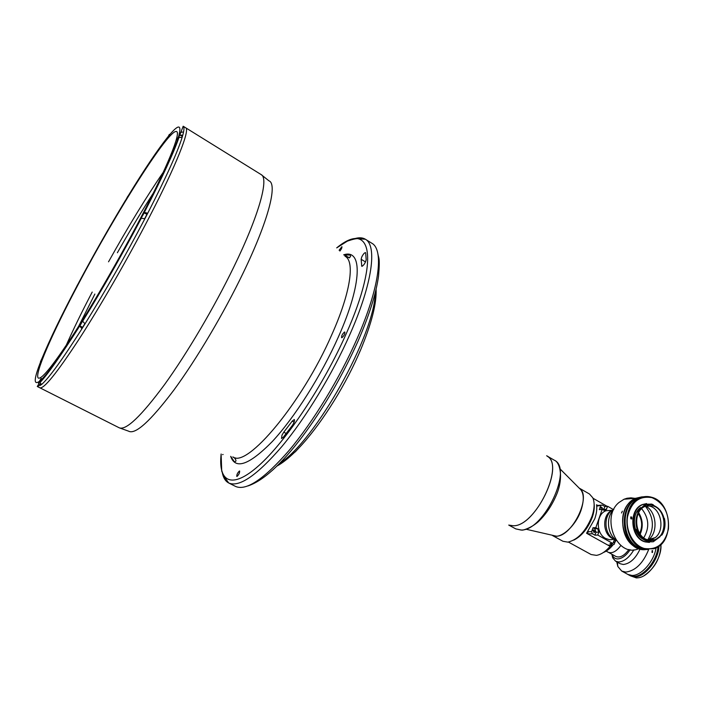 <?xml version="1.0" encoding="UTF-8"?>
<svg xmlns="http://www.w3.org/2000/svg" width="704" height="704" viewBox="0 0 704 704"><rect width="100%" height="100%" fill="white"/><g stroke="black" fill="none" stroke-linecap="round" stroke-linejoin="round"><path stroke-width="1.06" d="M153.305 193.134C141.618 211.253 129.642 231.123 117.374 252.754M94.873 294.034L78.751 326.093M283.774 432.186L282.005 435.142L281.503 438.486L283.281 437.263L292.31 425.462C294.202 422.541 294.87 420.552 294.316 419.505L292.222 421.115L283.774 432.186L286.246 433.497M365.675 252.912L365.508 252.604C364.461 252.674 363.202 254.153 361.715 257.057L361.143 259.274L361.777 266.306C363.73 265.443 365.2 263.261 366.194 259.758L365.675 252.912M236.975 476.45C238.832 474.734 239.721 472.921 239.624 471.029L239.448 471.011C237.591 472.745 236.702 474.549 236.799 476.441L236.975 476.45M341.977 337.665C344.062 335.729 345.022 333.854 344.846 332.042L344.458 332.059C342.373 334.004 341.414 335.878 341.598 337.691L341.977 337.665M339.9 251.046C341.44 249.075 342.1 247.623 341.898 246.682L339.108 250.272M179.863 134.878L183.19 126.236L185.662 127.767C190.3 129.492 176.607 164.604 149.081 217.598C127.758 258.755 100.329 306.31 78.874 339.46C56.848 373.032 43.842 389.145 39.864 387.798L119.249 427.812C126.078 430.593 141.178 416.187 164.542 384.595C187.123 353.32 214.183 307.454 233.851 266.895C259.257 214.694 269.042 178.385 261.219 174.636L268.91 180.814C277.754 183.779 268.673 220.176 243.214 272.87C223.67 313.5 196.478 359.348 173.8 390.174C150.33 421.274 135.247 434.931 128.542 431.147L119.249 427.812M179.573 133.382C181.5 131.921 182.785 131.666 183.427 132.607C182.785 131.666 181.5 131.921 179.573 133.382M235.611 457.89L235.198 458.542M222.596 454.617L223.098 454.485M376.094 289.238C376.737 303.318 371.58 323.541 360.615 349.897L358.195 355.441C342.822 390.157 318.604 427.618 298.311 448.562L295.161 451.986M547.571 456.403C564.643 466.321 535.102 526.592 513.357 525.765L509.018 525.14M40.718 361.592L41.914 358.53M183.19 126.236C184.36 126.94 184.21 129.976 182.741 135.335L182.107 137.482C177.417 152.442 165.968 177.681 147.752 213.198L144.839 218.794C125.418 255.807 105.477 290.831 85.017 323.849L81.928 328.777C62.471 359.445 49.025 378.022 41.571 384.507L37.268 386.487L39.864 387.798C43.842 389.145 56.848 373.032 78.874 339.46C100.329 306.31 127.758 258.755 149.081 217.598C176.607 164.604 190.3 129.492 185.662 127.767L261.219 174.636M127.882 196.302L125.453 200.534L128.163 195.932M42.09 358.16C49.808 339.53 61.142 316.034 76.085 287.672L78.364 283.527M66.15 345.479C73.137 329.71 81.822 311.898 92.215 292.054M141.319 216.718C121.053 255.649 95.163 300.59 74.967 332.042C54.217 363.924 42.038 379.289 38.438 378.127C33.59 375.742 52.21 333.397 78.206 284.416C116.186 212.168 169.726 127.318 176.669 131.595C180.875 133.1 167.526 166.496 141.319 216.718M108.539 261.809C127.996 226.882 146.238 197.041 163.266 172.269M167.754 136.972L166.857 138.882L169.646 134.746M179.08 135.643L176.836 139.894L179.01 137.359L182.107 137.482M182.662 135.291L180.083 135.01M182.741 135.335L182.151 136.286M146.775 214.254L147.752 213.198L144.197 212.406L141.082 218.134L144.839 218.794M82.474 327.263L81.928 328.777L79.64 325.82C60.632 355.881 47.494 374.158 40.225 380.653L41.184 378.374L38.958 382.034M85.017 323.849L82.667 321.226L82.799 320.426L79.64 325.802L82.456 327.316M39.037 383.759L40.498 385.37L40.858 384.683M41.571 384.507L39.987 382.536L40.225 380.653M78.593 283.166L78.496 283.114C93.694 254.575 109.358 226.97 125.497 200.306L125.638 200.376M296.402 450.63L295.786 451.194M126.773 198.378L127.318 197.182L126.773 198.378M77.405 285.023L76.754 286.405L77.493 285.182M76.305 287.258L78.276 283.536L76.305 287.258M41.606 359.225L40.929 360.694L41.765 359.304M168.872 135.485L167.754 137.403L168.872 135.485M167.297 138.274L169.303 134.464L167.297 138.274M169.312 135.08L169.479 134.358M181.966 137.403L182.327 136.4L179.722 134.93M177.786 138.107L179.01 136.004L177.892 138.178M142.736 214.922L142.094 216.445L142.956 215.054M141.557 217.483L143.924 212.925L141.557 217.483M144.672 218.698L146.925 214.333L144.109 212.846M141.425 217.589L144.241 212.775M82.606 327.219L84.858 323.761M81.101 323.761L81.84 322.089L81.101 323.761M39.785 380.688L39.046 382.325L39.97 380.776M38.518 383.328L40.841 378.91L38.518 383.328L40.022 381.154M560.032 468.89L579.586 488.514C591.835 496.206 571.991 536.906 556.248 536.166L526.187 529.258M594.114 503.835C594.634 507.751 594.018 512.257 592.266 517.334C587.928 528.466 581.768 536.061 573.778 540.118M568.427 542.071L591.122 554.532L596.446 555.368C600.987 554.629 605.546 551.628 610.122 546.366L607.904 545.134L612.568 545.01L610.007 543.585L612.885 543.497L614.671 539.422M587.752 533.914L586.564 533.254L594.783 518.76C596.596 513.436 597.177 508.772 596.534 504.759L597.714 505.437L602.325 505.076L596.974 506.106L596.754 506.722M579.172 488.092L589.45 493.988L592.777 497.763C594.818 502.436 594.546 508.658 591.95 516.419C585.86 531.186 577.834 539.757 567.89 542.142L562.936 541.262L552.552 535.568M579.234 488.162C583.915 492.026 584.514 499.391 581.038 510.259C575.705 526.187 560.305 539.695 552.64 535.594M620.893 545.459C616.352 551.522 612.102 553.775 608.142 552.218L606.179 551.135M616.044 540.39L614.918 542.23M613.105 544.764C609.998 548.645 606.751 551.223 603.372 552.508M610.122 546.366L611.635 545.037M615.305 541.121L615.85 540.399M595.038 531.714L593.666 529.848L593.006 530.57L594.37 532.435L595.038 531.714M613.765 540.91L613.932 542.274L613.034 543.057M602.439 509.582L602.967 508.93L601.559 507.082L600.943 507.778L601.401 509.476M597.714 505.437L596.974 506.106M613.466 509.608L607.746 506.334L604.894 506.546L603.486 510.18M607.746 506.334L605.546 510.594L602.158 509.423L595.822 527.63L597.678 528.669L598.805 532.11L597.784 535.066L594.942 535.181L595.962 532.233L594.836 528.801L592.988 527.762L595.822 527.63M600.644 505.824L599.315 509.626L602.158 509.423M604.894 506.546L602.325 505.076M614.346 539.73L615.542 540.408L614.24 544.236L612.568 545.01M615.542 540.408L616.22 540.382M592.346 533.729L587.752 533.922L587.99 531.775L591.642 531.617L592.346 533.729L594.942 535.181M597.784 535.066L612.885 543.497M587.752 533.922L607.895 545.134M592.988 527.762L591.642 531.617M588.21 531.15L587.99 531.775M608.661 552.464L615.93 556.486C620.03 558.07 624.369 555.729 628.936 549.446M513.357 525.765C535.85 526.557 565.497 463.663 546.63 455.77M613.8 509.45C603.398 513.506 603.39 533.834 613.853 539.009L615.894 539.915M614.442 539.317L612.154 538.349C602.078 533.368 602.316 513.726 612.436 510.189M639.637 533.315C642.734 526.53 642.268 519.939 638.229 513.55M648.666 549.551C643.104 563.288 635.483 570.794 625.803 572.088L621.738 571.076L627.818 574.411L631.902 575.441L627.818 574.411L629.499 575.335L633.6 576.374C643.412 577.06 657.131 560.569 658.029 546.77M631.902 575.441C641.159 576.03 654.139 561.343 656.066 547.87C654.139 561.343 641.159 576.03 631.902 575.441M652.582 550.669L652.098 550.607L652.001 552.429L652.494 552.499L652.582 550.669M640.059 549.041C635.615 558.536 630.027 563.684 623.313 564.494L620.154 563.719L615.604 561.211L612.718 557.85L611.864 554.242M633.882 549.824C629.35 557.445 624.307 561.493 618.754 561.977L615.604 561.211M630.168 549.683C626.278 555.518 622.142 558.598 617.751 558.932C615.278 558.897 613.51 557.7 612.454 555.333L612.11 554.374M621.738 571.076L617.83 566.5L616.748 561.836M658.962 546.137C658.706 560.041 644.591 577.588 634.454 576.84L629.939 575.564M630.353 575.802L636.425 577.922L638.739 577.72C649.59 576.215 662.279 557.278 660.898 544.526M660.95 545.626C660.246 558.36 654.641 568.357 644.142 575.599M644.345 496.672L638.07 498.08C618.754 505.032 621.826 544.465 642.154 548.926L648.129 549.542M651.772 497.297C672.69 502.471 674.467 543.365 653.858 548.75L643.984 548.882C623.63 544.412 620.55 504.9 639.892 497.93C643.764 496.285 647.724 496.074 651.772 497.297M644.31 548.478C656.92 550.317 664.963 543.814 668.43 528.959C669.407 513.445 663.925 503.017 651.974 497.675C639.434 495.449 631.277 501.829 627.519 516.824C625.302 530.526 633.266 545.459 644.31 548.478M646.633 503.562L642.497 504.522C628.197 509.476 630.326 538.578 645.304 541.93L649.422 542.414M653.145 504.671L651.534 504.073L643.016 504.478C628.707 509.441 630.846 538.56 645.823 541.913L653.259 541.772L660.035 536.756M657.95 508.059L653.118 504.988C646.914 503.448 641.934 505.736 638.167 511.852L638.238 512.398C635.712 517.493 635.316 522.975 637.032 528.827L636.882 529.346C639.179 535.577 642.963 539.44 648.234 540.936L654.711 540.294L661.998 534.723C664.849 529.927 665.65 524.533 664.391 518.54L664.435 518.461C665.72 524.577 664.91 530.094 661.989 534.996L661.998 534.75M648.243 540.91L650.505 540.892M664.391 518.54L664.013 518.241C662.235 511.843 658.768 507.602 653.62 505.534L653.365 505.067M652.978 505.903L645.392 506.264C632.535 510.673 634.418 536.844 647.865 539.862L654.588 539.73C667.99 535.999 666.662 509.238 652.978 505.903M649.774 540.25L655.336 537.574C665.06 530.086 661.346 508.992 649.818 506.132L647.293 505.666M636.31 529.505L636.099 529.514C638.343 535.647 642.039 539.546 647.187 541.226L647.398 541.218C642.25 539.546 638.554 535.638 636.31 529.505L636.882 529.346M638.167 511.852L637.622 511.614L644.697 504.997L653.171 504.68M648.34 504.099L644.486 505.006L637.622 511.614M648.261 539.977L648.798 539.537C658.363 532.092 656.55 511.896 645.832 506.088M640.596 507.531C631.347 514.061 632.694 533.491 642.84 539.07M637.032 528.827L636.742 529.39M638.238 512.398L637.762 512.433L638.106 511.817M630.696 516.947L630.837 518.786L631.849 518.945L631.726 517.097L631.127 516.921M631.039 518.848L630.687 517.158L631.726 517.097M646.818 549.586L636.97 547.061C619.81 538.252 620.145 504.381 637.296 498.142L643.042 496.76M637.296 498.142L635.747 498.274L630.793 501.459C613.835 514.826 625.416 552.288 645.638 549.604L635.413 547.096C618.27 538.305 618.614 504.495 635.747 498.274L641.872 496.866L635.747 498.274L624.052 499.233L627.062 498.247L630.951 497.842L634.858 498.344M637.762 549.076C616.686 557.313 600.512 517.018 619.142 502.374L624.052 499.233M621.509 512.987L622.354 511.157L621.509 512.987M638.678 512.644C642.831 519.622 643.342 526.794 640.209 534.169M615.85 539.854C607.033 533.535 605.889 516.648 613.765 509.52M645.41 506.255C653.796 517.035 654.597 528.229 647.812 539.854M641.661 508.702C649.018 518.03 649.704 527.727 643.738 537.794M613.897 539.326L609.743 539.792L605.642 538.463C595.654 533.544 595.962 514.122 606.03 510.726L612.172 510.312M343.702 254.813C362.534 248.53 362.498 283.096 338.351 336.996C321.27 375.531 294.466 417.745 272.307 441.522C249.234 464.983 235.365 469.938 230.692 456.359M353.927 238.894C358.556 237.318 362.384 237.433 365.385 239.246C377.318 245.599 372.548 283.36 349.914 334.391C332.429 374.07 305.906 417.657 281.943 446.45C256.942 475.42 239.202 487.599 228.712 482.979C225.606 481.36 223.52 478.157 222.446 473.387M221.135 454.001C218.046 482.038 231.686 489.87 258.852 465.564C285.886 441.505 323.611 385.123 346.324 333.502C380.943 255.895 370.286 220 336.706 247.887L347.292 241.164C353.258 239.078 357.025 238.278 358.6 238.753L365.385 239.246L371.879 243.267C384.058 249.788 379.588 287.619 357.113 338.58C339.759 378.198 313.271 421.643 289.23 450.287C264.132 479.107 246.242 491.146 235.532 486.42L228.712 482.979L223.511 475.64L221.725 471.134L221.118 454.001M344.784 255.878L345.321 255.455M345.268 256.362C355.027 261.501 350.504 293.031 331.654 334.998C302.016 403.093 246.646 468.697 232.83 456.887M361.583 265.769L362.331 266.226M361.143 259.274L365.534 261.958M292.222 421.115L294.114 422.136M279.558 463.434C315.146 441.135 374.757 334.814 375.232 292.811M167.561 137.333L167.526 137.315C157.282 150.234 144.135 169.814 128.075 196.064M169.066 135.441C178.622 124.01 181.843 124.221 178.728 136.092M178.587 138.53L178.086 138.222M146.969 214.025L144.197 212.406M178.077 138.248C173.36 152.944 162.061 177.663 144.188 212.414M82.843 320.954L82.711 320.892C102.714 288.508 122.232 254.223 141.275 218.002M41.175 381.172L40.207 380.679M39.16 381.524C33.405 385.387 33.994 378.541 40.946 361.011M359.92 351.34L359.19 353.082L359.929 351.331M125.822 199.998L127.75 196.354L125.822 199.998M40.612 361.856L42.689 357.562M40.445 361.61L42.566 357.588L40.445 361.61M178.394 137.834L179.837 134.86L177.25 139.489M177.329 139.225L179.502 135.054L177.329 139.225M79.886 325.741L82.535 320.98M79.948 325.697L82.394 321.024L79.948 325.697M603.882 509.458L606.734 509.247M595.962 532.233L598.805 532.11M594.836 528.801L597.678 528.669M521.453 530.13L515.777 528.889L521.198 530.024C543.884 530.957 573.373 468.23 554.294 460.205L547.36 456.192M346.245 257.083C350.064 257.734 351.349 257.057 350.09 255.059L343.763 254.874M230.78 456.386L234.23 461.674C236.614 461.692 236.526 460.249 233.957 457.354M377.942 254.118C378.541 258.271 380.195 256.837 378.55 276.012C376.2 293.075 369.538 314.38 358.565 339.926M232.162 459.527L233.385 460.152M344.098 254.716L349.395 257.946M358.336 340.454C342.654 375.575 323.902 407.748 302.095 436.955C281.151 464.534 263.102 480.858 247.958 485.936M276.962 466.048C282.286 463.179 288.297 458.462 295.011 451.906M179.45 133.302L180.224 133.786M144.408 212.274C162.342 177.346 173.87 152.372 179.01 137.359M82.667 321.226C102.749 288.693 122.355 254.241 141.495 217.87M39.987 382.536C47.194 375.109 60.394 356.321 79.596 326.172M37.268 386.487L38.966 383.724M82.694 320.962L79.895 325.89L82.623 327.334M41.061 384.78L38.491 383.486M592.997 498.247L607.191 506.378M604.481 510.664L605.546 510.594M593.824 532.462L594.37 532.435M554.294 460.205C560.085 462.079 564.001 478.28 555.949 496.03C551.338 506.458 545.345 515.117 537.97 522.007C530.455 528.51 521.902 530.57 522.218 530.086M515.777 528.889L508.737 525.07M612.454 555.333L612.718 557.85M617.399 562.206L617.83 566.5M655.336 537.574L648.798 539.537M651.411 539.827L654.588 539.73M642.497 504.522L643.016 504.478M638.07 498.08L639.892 497.93M606.03 510.726L612.198 510.294"/></g></svg>
